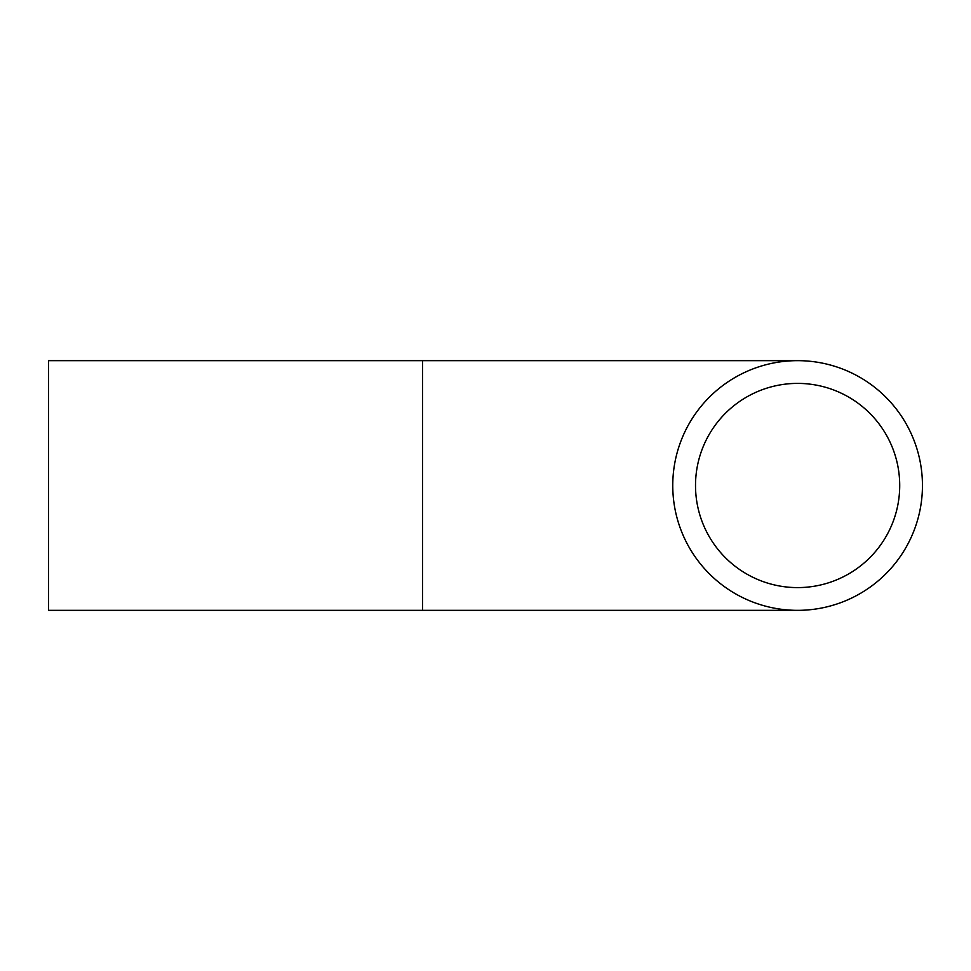 <?xml version="1.0" encoding="UTF-8"?>
<svg xmlns="http://www.w3.org/2000/svg" width="971" height="971" viewBox="0 0 971 971"><rect width="100%" height="100%" fill="white"/><g stroke="black" fill="none" stroke-linecap="round" stroke-linejoin="round"><path stroke-width="1.46" d="M695.515 485.5A102.089 102.089 0 0 1 848.654 397.078A102.089 102.089 0 0 1 848.654 573.922A102.089 102.089 0 0 1 695.515 485.5M922.45 485.5A124.846 124.846 0 0 0 735.181 377.379A124.846 124.846 0 0 0 735.181 593.621A124.846 124.846 0 0 0 922.45 485.5M422.519 610.346L422.519 360.654L48.55 360.654L48.55 610.346L797.604 610.346M422.519 360.654L797.604 360.654"/></g></svg>

